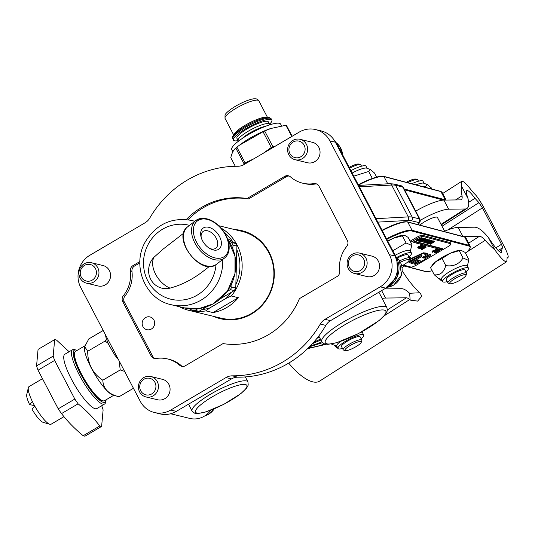 <?xml version="1.0" encoding="UTF-8"?>
<svg xmlns="http://www.w3.org/2000/svg" width="535" height="535" viewBox="0 0 535 535"><rect width="100%" height="100%" fill="white"/><g stroke="black" fill="none" stroke-linecap="round" stroke-linejoin="round"><path stroke-width="0.8" d="M106.084 399.792A30.207 6.861 -120.5 0 1 105.957 400.735A30.207 6.861 -120.5 0 1 80.618 374.018A30.207 6.861 -120.5 0 1 76.171 350.091A30.207 6.861 -120.5 0 1 77.053 350.438M74.606 352.792L74.485 353.327A28.221 6.407 59.5 0 0 84.162 379.476A28.221 6.407 59.5 0 0 102.312 400.635L102.84 400.789A28.629 6.5 -120.5 0 1 84.423 379.322A28.629 6.5 -120.5 0 1 74.606 352.792A28.629 6.5 -120.5 0 1 75.509 351.341L84.804 345.877M76.171 350.091L74.479 349.609A31.518 7.156 59.5 0 0 72.599 349.703A31.518 7.156 59.5 0 0 79.12 374.574A31.518 7.156 59.5 0 0 104.566 404.039A31.518 7.156 59.5 0 0 105.562 402.447L105.957 400.735M104.566 404.039L96.848 408.579A31.518 7.156 -120.5 0 1 71.402 379.108A31.518 7.156 -120.5 0 1 64.882 354.244L72.599 349.703M54.67 339.625L38.065 349.395L36.567 365.886A49.909 11.335 59.5 0 0 38.032 370.207L58.228 408.834A49.909 11.335 59.5 0 0 61.505 413.595C67.691 421.587 74.92 428.963 83.199 435.724A49.909 11.335 59.5 0 0 85.011 436.172L101.617 426.402A49.909 11.335 -120.5 0 1 99.804 425.96C93.618 417.969 86.389 410.586 78.117 403.825A49.909 11.335 -120.5 0 1 74.833 399.063L54.637 360.436A49.909 11.335 -120.5 0 1 53.172 356.116L54.67 339.625A49.909 11.335 -120.5 0 1 56.483 340.066L69.135 351.742M101.697 405.724A49.909 11.335 -120.5 0 1 103.115 409.904L101.617 426.402M36.567 365.886L53.172 356.116M54.637 360.436L38.032 370.207M58.228 408.834L74.833 399.063M78.117 403.825L61.505 413.595M83.199 435.724L99.804 425.96M150.923 376.52L162.54 379.348A10.506 9.991 103.7 0 1 169.983 390.777A10.506 9.991 103.7 0 1 159.771 400.04A10.506 9.991 103.7 0 1 157.578 399.765L145.955 396.943A10.506 9.991 -76.3 0 0 158.146 389.092A10.506 9.991 -76.3 0 0 150.923 376.52A10.506 9.991 -76.3 0 0 148.723 376.252A10.506 9.991 -76.3 0 0 138.511 385.514A10.506 9.991 -76.3 0 0 145.955 396.943M148.068 378.118A8.493 8.079 103.7 0 1 154.729 390.864A8.493 8.079 103.7 0 1 140.705 390.777A8.493 8.079 103.7 0 1 148.068 378.118M91.425 262.718L103.048 265.541A10.506 9.991 103.7 0 1 110.484 276.969A10.506 9.991 103.7 0 1 100.272 286.232A10.506 9.991 103.7 0 1 98.079 285.957L86.456 283.135A10.506 9.991 -76.3 0 0 88.656 283.403A10.506 9.991 -76.3 0 0 98.868 274.141A10.506 9.991 -76.3 0 0 91.425 262.718A10.506 9.991 -76.3 0 0 79.233 270.563A10.506 9.991 -76.3 0 0 86.456 283.135M88.101 281.249A8.493 8.079 103.7 0 1 81.44 268.503A8.493 8.079 103.7 0 1 95.464 268.583A8.493 8.079 103.7 0 1 88.101 281.249M359.6 253.115L372.012 256.138A10.506 9.991 103.7 0 1 379.449 267.56A10.506 9.991 103.7 0 1 369.237 276.822A10.506 9.991 103.7 0 1 367.043 276.555L354.638 273.539A10.506 9.991 -76.3 0 0 356.832 273.806A10.506 9.991 -76.3 0 0 367.043 264.544A10.506 9.991 -76.3 0 0 359.6 253.115A10.506 9.991 -76.3 0 0 347.409 260.966A10.506 9.991 -76.3 0 0 354.638 273.539M356.283 271.653A8.493 8.079 103.7 0 1 349.616 258.907A8.493 8.079 103.7 0 1 363.639 258.987A8.493 8.079 103.7 0 1 356.283 271.653M300.102 139.314L312.514 142.33A10.506 9.991 103.7 0 1 318.566 157.832A10.506 9.991 103.7 0 1 307.545 162.747L295.139 159.731A10.506 9.991 -76.3 0 0 306.154 154.809A10.506 9.991 -76.3 0 0 300.102 139.314A10.506 9.991 -76.3 0 0 287.91 147.158A10.506 9.991 -76.3 0 0 295.139 159.731M303.913 153.652A8.493 8.079 103.7 0 1 289.89 153.565A8.493 8.079 103.7 0 1 297.253 140.906A8.493 8.079 103.7 0 1 303.913 153.652M139.842 262.886L134.539 266.002A5.256 4.996 -76.3 0 0 131.951 271.352A31.518 29.98 103.7 0 1 124.929 296.089A5.256 4.996 -76.3 0 0 124.314 302.007L152.689 356.29L151.111 355.902A5.256 4.996 -76.3 0 0 156.173 358.49A31.518 29.98 -76.3 0 1 167.508 358.931A31.518 29.98 -76.3 0 1 179.673 365.265A5.256 4.996 -76.3 0 0 185.324 365.773L223.035 343.59A73.549 69.951 103.7 0 0 299.413 298.657L337.124 276.475A5.256 4.996 -76.3 0 0 339.712 271.125A31.518 29.98 -76.3 0 1 346.74 246.394A5.256 4.996 -76.3 0 0 347.355 240.469L318.974 186.193A5.256 4.996 -76.3 0 0 313.918 183.612L315.496 183.993A31.518 29.98 103.7 0 1 304.161 183.552L302.583 183.164A31.518 29.98 -76.3 0 0 313.918 183.612M152.689 356.29A5.256 4.996 -76.3 0 0 155.083 358.537M151.111 355.902L122.736 301.626L124.314 302.007M167.508 358.931L169.087 359.313A31.518 29.98 103.7 0 1 181.251 365.652A5.256 4.996 -76.3 0 0 182.509 366.448M124.929 296.089L123.351 295.708A5.256 4.996 -76.3 0 0 122.736 301.626M123.351 295.708A31.518 29.98 -76.3 0 0 130.373 270.971L131.951 271.352M134.539 266.002L132.968 265.621A5.256 4.996 -76.3 0 0 130.373 270.971M132.968 265.621L139.876 261.555M316.58 183.94A5.256 4.996 -76.3 0 0 315.496 183.993M302.583 183.164A31.518 29.98 -76.3 0 1 290.418 176.831A5.256 4.996 -76.3 0 0 284.767 176.329L286.345 176.71L248.635 198.893L247.056 198.512L284.767 176.329M289.161 176.035A5.256 4.996 -76.3 0 0 286.345 176.71M248.635 198.893A73.549 69.951 -76.3 0 0 187.979 219.765M186.24 219.551A73.549 69.951 103.7 0 1 247.056 198.512M329.874 140.865L389.373 254.673A23.64 22.483 103.7 0 1 380.238 286.834L325.006 319.321A13.134 12.492 -76.3 0 0 320.298 324.07A105.067 99.925 103.7 0 1 232.297 375.837A13.134 12.492 -76.3 0 0 226.004 377.556L170.765 410.044A23.64 22.483 103.7 0 1 154.468 412.532A23.64 22.483 103.7 0 1 140.217 401.23L80.718 287.422A23.64 22.483 103.7 0 1 89.853 255.269L145.085 222.774A13.134 12.492 -76.3 0 0 149.793 218.026A105.067 99.925 103.7 0 1 237.794 166.258A13.134 12.492 -76.3 0 0 244.087 164.539L299.319 132.051A23.64 22.483 103.7 0 1 315.617 129.57A23.64 22.483 103.7 0 1 329.874 140.865L335.398 142.21A23.64 22.483 -76.3 0 0 321.14 130.908L315.617 129.57M238.135 140.611A21.667 4.541 -27.6 0 1 233.915 140.591A21.667 4.541 -27.6 0 1 233.427 140.123A21.667 4.541 -27.6 0 1 250.534 126.059A21.667 4.541 -27.6 0 1 271.84 120.041A21.667 4.541 -27.6 0 1 269.56 124.18M269.54 124.147L268.349 121.866A17.729 3.718 152.4 0 0 250.915 126.788A17.729 3.718 152.4 0 0 236.925 138.297L238.115 140.571A17.729 3.718 -27.6 0 1 252.105 129.069A17.729 3.718 -27.6 0 1 269.54 124.147A17.729 3.718 -27.6 0 1 269.593 124.862M350.92 170.672A14.512 3.043 -27.6 0 1 361.627 166.164A14.512 3.043 -27.6 0 1 366.034 166.198L367.144 168.318M376.607 177.072L374.48 172.999L370.401 169.588L366.809 168.184A14.512 3.043 152.4 0 0 362.864 168.525A14.512 3.043 152.4 0 0 352.157 173.039M370.401 169.588L368.702 171.474L353.775 176.142M372.333 178.422L368.702 171.474M349.643 168.231A10.506 2.2 -27.6 0 1 360.383 164.559A10.506 2.2 -27.6 0 1 360.817 164.867L361.513 166.191M400.441 262.257A9.195 1.926 -27.6 0 1 409.034 260.398L409.603 258.719A10.506 2.2 152.4 0 0 409.603 258.184A10.506 2.2 152.4 0 0 399.678 260.893M397.418 258.01A10.506 2.2 -27.6 0 1 407.938 255.001L409.603 258.184M360.383 164.559L358.677 164.071A9.195 1.926 152.4 0 0 349.174 167.341M409.034 260.398A9.195 1.926 -27.6 0 1 401.758 265.908M361.259 342.273L361.827 340.594A10.506 2.2 152.4 0 0 361.827 340.066A10.506 2.2 152.4 0 0 348.867 344.46A10.506 2.2 152.4 0 0 343.202 349.796A10.506 2.2 152.4 0 0 343.637 350.104L345.342 350.599A9.195 1.926 -27.6 0 1 349.917 345.657A9.195 1.926 -27.6 0 1 361.259 342.273A9.195 1.926 -27.6 0 1 354.003 347.777A9.195 1.926 -27.6 0 1 345.342 350.599M343.202 349.796L341.537 346.613A10.506 2.2 -27.6 0 1 347.195 341.276A10.506 2.2 -27.6 0 1 360.162 336.876L361.827 340.066M411.776 183.739A14.512 3.043 -27.6 0 1 423.004 181.211L424.108 183.331M432.006 189.076L431.451 188.012L427.371 184.602L423.773 183.204A14.512 3.043 152.4 0 0 415.962 184.849M427.371 184.602L425.673 186.494L421.54 186.314M426.228 187.551L425.673 186.494M407.703 182.669A10.506 2.2 -27.6 0 1 417.353 179.573A10.506 2.2 -27.6 0 1 417.788 179.88L418.477 181.204M419.928 225.141A10.506 2.2 -27.6 0 1 428.147 219.818A10.506 2.2 -27.6 0 1 436.326 217.063A10.506 2.2 -27.6 0 1 437.423 217.437L444.605 231.173M466.005 275.411L466.573 273.733A10.506 2.2 152.4 0 0 466.573 273.204A10.506 2.2 152.4 0 0 456.241 276.12A10.506 2.2 152.4 0 0 447.949 282.935A10.506 2.2 152.4 0 0 448.383 283.242L450.089 283.731A9.195 1.926 -27.6 0 1 456.964 277.498A9.195 1.926 -27.6 0 1 466.005 275.411A9.195 1.926 -27.6 0 1 460.474 279.959A9.195 1.926 -27.6 0 1 451.901 283.63A9.195 1.926 -27.6 0 1 450.089 283.731M447.949 282.935L446.284 279.751A10.506 2.2 -27.6 0 1 454.576 272.93A10.506 2.2 -27.6 0 1 464.908 270.014L466.573 273.204M417.353 179.573L415.648 179.085A9.195 1.926 152.4 0 0 406.266 182.288M387.674 240.984A17.073 3.578 -27.6 0 1 393.031 238.356L387.855 241.332M392.797 250.788L406.065 242.95L411.716 245.438L411.843 244.468L408.131 237.373L404.554 235.286L393.031 238.356A17.073 3.578 -27.6 0 1 403.611 235.186A17.073 3.578 -27.6 0 1 403.744 235.186M408.907 256.86A14.512 3.043 152.4 0 0 411.335 254.232A14.512 3.043 152.4 0 0 411.489 253.142A14.512 3.043 152.4 0 0 396.783 257.402M395.138 255.255A14.512 3.043 -27.6 0 1 410.251 250.775L411.489 253.142M402.353 235.848L406.065 242.95M361.132 338.735A14.512 3.043 152.4 0 0 363.713 335.024A14.512 3.043 152.4 0 0 357.567 335.512A14.512 3.043 152.4 0 0 343.898 342.3A14.512 3.043 152.4 0 0 337.986 348.466A14.512 3.043 152.4 0 0 342.507 348.472M361.205 332.135A14.512 3.043 -27.6 0 1 362.476 332.656L363.713 335.024M337.986 348.466L336.749 346.105A14.512 3.043 -27.6 0 1 340.454 341.49M336.876 346.346L331.332 343.985M441.622 279.484L438.366 278.213L434.286 274.803C440.037 275.418 443.863 272.355 445.769 265.621C453.446 266.744 459.204 264.19 463.036 257.964L468.687 260.451L468.814 259.488L465.102 252.386L460.795 250.199L450.002 253.369L442.057 258.519L435.624 261.789A17.073 3.578 -27.6 0 1 450.002 253.369A17.073 3.578 -27.6 0 1 460.582 250.199A17.073 3.578 -27.6 0 1 460.715 250.199M431.404 266.443L432.481 264.892A17.073 3.578 -27.6 0 1 435.624 261.789L430.575 267.701L434.286 274.803M465.878 271.874A14.512 3.043 152.4 0 0 468.306 269.245A14.512 3.043 152.4 0 0 468.459 268.162A14.512 3.043 152.4 0 0 454.188 272.188A14.512 3.043 152.4 0 0 442.733 281.604A14.512 3.043 152.4 0 0 447.253 281.611M442.733 281.604L441.495 279.243A14.512 3.043 -27.6 0 1 452.951 269.821A14.512 3.043 -27.6 0 1 467.222 265.795L468.459 268.162M459.324 250.861L463.036 257.964M442.057 258.519L445.769 265.621M420.309 220.333A26.268 5.504 -27.6 0 1 448.644 209.192L443.889 200.09L460.381 199.883A10.506 3.926 57.4 0 0 461.27 199.635A10.506 3.926 57.4 0 0 462.013 195.817A45.97 17.167 -122.6 0 1 461.498 186.106L461.638 181.392C463.183 180.669 466.727 184.007 472.258 191.403L474.231 193.59C476.785 195.77 480.29 200.979 484.723 209.212L503.776 245.645C507.247 252.446 508.678 256.359 508.056 257.382L507.213 257.288L506.752 261.662C505.04 262.397 501.068 258.465 494.835 249.872L488.274 237.333C495.27 247.932 499.703 252.988 501.596 252.487L502.057 248.113L502.9 248.207L501.476 244.294L482.43 207.861L478.932 202.658L474.986 198.291C470.72 192.587 467.985 190.012 466.794 190.567C465.938 191.209 466.359 193.904 468.058 198.645A35.464 13.248 57.4 0 0 468.399 200.846A21.012 7.851 -122.6 0 1 466.928 208.489A21.012 7.851 -122.6 0 1 465.136 208.991L441.041 224.366M288.706 363.118A45.97 17.167 57.4 0 0 319.582 381.134L506.752 261.662M468.058 198.645L461.498 186.106M494.835 249.872A45.97 17.167 -122.6 0 1 485.252 240.275A10.506 3.926 57.4 0 0 479.42 236.303L463.049 236.503M447.34 281.764L445.648 281.978M442.672 281.484L440.967 280.427L440.873 279.19M432.006 270.77A45.97 17.167 57.4 0 0 432.487 271.365M438.874 278.414A45.97 17.167 57.4 0 0 440.967 280.427M404.52 266.042L402.079 267.6M402.22 270.737A45.97 17.167 57.4 0 0 420.43 293.534L421.834 296.196L417.634 301.111L410.158 300.088L409.623 293.274A35.464 13.248 -122.6 0 1 409.215 292.892A18.384 6.868 57.4 0 0 401.611 288.686L384.518 288.9M382.171 298.483A26.268 5.504 -27.6 0 1 385.534 298.055L406.373 297.794A7.878 2.942 -122.6 0 1 409.629 299.593A45.97 17.167 57.4 0 0 410.158 300.088M342.594 348.626L340.902 348.84M337.919 348.345L336.221 347.289L336.12 346.051M334.128 345.276A45.97 17.167 57.4 0 0 336.221 347.289M443.91 231.461A26.268 5.504 -27.6 0 1 458.167 227.402L474.659 227.194A21.012 7.851 -122.6 0 1 486.335 235.153A35.464 13.248 57.4 0 0 488.274 237.333M409.623 293.274L419.621 292.772M448.644 209.192L465.136 208.991M443.889 200.09A26.268 5.504 152.4 0 0 443.488 200.103A26.268 5.504 -27.6 0 0 415.722 211.131M209.452 248.307A10.506 6.661 52.3 0 0 215.839 248.173A10.506 6.661 52.3 0 0 215.511 236.965A10.506 6.661 52.3 0 0 204.651 230.759A10.506 6.661 52.3 0 0 202.979 231.555A10.506 6.661 52.3 0 0 201.254 237.7M205.065 227.241A13.134 8.326 -127.7 0 1 221.042 240.489A13.134 8.326 -127.7 0 1 210.215 248.748A13.134 8.326 -127.7 0 1 201.02 236.858A13.134 8.326 -127.7 0 1 205.065 227.241M153.926 257.315A21.012 13.328 52.3 0 0 170.023 288.118A18.484 17.581 103.7 0 1 150.73 279.33A18.484 17.581 103.7 0 1 153.926 257.315L163.014 249.19L183.686 233.2M209.399 266.443L202.404 271.854C192.045 279.711 181.258 285.135 170.023 288.118M232.872 248.795L232.972 245.117A44.652 42.472 -76.3 0 0 231.608 242.515L228.712 240.717M227.148 291.481L230.317 289.616A44.652 42.472 -76.3 0 0 231.822 287.027L231.922 283.216M407.095 221.911A25.74 5.397 152.4 0 0 382.07 230.271M410.124 241.178L416.437 237.48A5.256 1.103 -27.6 0 1 422.403 235.293L450.116 242.602A5.256 1.103 -27.6 0 1 450.35 242.756L450.945 243.893A5.256 1.103 -27.6 0 1 447.828 246.735L416.865 264.872A5.256 1.103 -27.6 0 1 410.9 267.052L403.316 265.052M231.608 242.515L235.554 243.472L227.368 238.396M235.554 243.472A44.652 42.472 103.7 0 1 236.918 246.073L232.972 245.117M231.822 287.027L235.761 287.99L236.918 246.073M198.98 311.33A44.652 42.472 103.7 0 1 196.118 311.31L192.172 310.353A44.652 42.472 -76.3 0 0 195.041 310.367L198.98 311.33L206.871 306.689M235.761 287.99A44.652 42.472 103.7 0 1 234.263 290.579L230.317 289.616M220.694 298.557L234.263 290.579M189.664 308.795L192.172 310.353M195.041 310.367L197.783 308.755M190.099 309.063A43.141 41.028 103.7 0 1 188.146 308.615M224.386 232.531A43.141 41.028 103.7 0 1 232.752 241.733M236.818 249.517A43.141 41.028 103.7 0 1 235.861 284.546M209.646 308.026L225.971 298.423L231.267 295.969L238.363 297.694A44.652 42.472 103.7 0 1 213.03 312.594L205.935 310.868L209.646 308.026A43.141 41.028 103.7 0 1 201.882 309.625M231.361 292.277A43.141 41.028 103.7 0 1 225.971 298.423M179.386 306.695A44.652 42.472 -76.3 0 0 189.009 310.394A44.652 42.472 -76.3 0 0 205.935 310.868M231.267 295.969A44.652 42.472 -76.3 0 0 220.988 228.004M218.795 225.723L241.86 231.334A44.652 42.472 103.7 0 1 268.791 252.674A44.652 42.472 103.7 0 1 237.68 318.592A44.652 42.472 103.7 0 1 220.754 318.111L189.009 310.394M238.363 297.694L213.03 312.594M213.452 316.339A45.315 43.094 -76.3 0 0 262.779 304.656A45.315 43.094 -76.3 0 0 269.145 252.299A45.315 43.094 -76.3 0 0 234.557 229.555M153.94 320.07A6.567 6.246 103.7 0 1 146.871 329.694A6.567 6.246 103.7 0 1 142.357 321.836A6.567 6.246 103.7 0 1 153.94 320.07M154.468 412.532L159.992 413.869A23.64 22.483 -76.3 0 0 176.289 411.388L231.521 378.9A13.134 12.492 103.7 0 1 237.814 377.182A105.067 99.925 -76.3 0 0 325.815 325.414A13.134 12.492 103.7 0 1 330.523 320.666L385.755 288.171A23.64 22.483 -76.3 0 0 394.89 256.018L335.398 142.21M170.618 413.756L189.798 418.417A21.012 19.982 -76.3 0 0 210.763 410.238M192.085 411.114L194.553 413.154L197.816 413.548L205.761 411.957L223.811 404.326L240.85 393.613L246.682 388.002L248.22 385.086L247.952 381.91A31.518 6.607 152.4 0 0 246.474 380.947A31.518 6.607 152.4 0 0 213.712 392.402A31.518 6.607 152.4 0 0 192.085 411.114L188.554 404.172M84.63 346.519L87.693 351.281C87.673 363.894 92.709 373.53 102.807 380.198C103.161 388.691 108.572 394.215 119.037 396.763L112.758 394.95A28.629 6.5 -120.5 0 1 94.347 373.483A28.629 6.5 -120.5 0 1 84.53 346.954L88.81 338.936L103.215 330.463M87.693 351.281L105.101 341.042L106.425 339.17M113.801 395.251L104.546 400.702A28.629 6.5 -120.5 0 1 102.84 400.789M102.807 380.198L120.214 369.952L119.171 360.985M108.063 343.31L105.101 341.042M124.615 371.397L120.214 369.952M119.037 396.763L133.442 388.283M281.53 125.819L280.648 124.133A27.579 5.778 152.4 0 0 253.53 131.791A27.579 5.778 152.4 0 0 231.762 149.686L232.872 151.806M291.762 136.499L285.897 125.27L270.516 128.56A27.579 5.778 152.4 0 0 241.178 143.895L236.858 147.138L245.104 162.907L254.005 158.708M263.213 153.291L271.285 147.506L263.039 131.737L239.265 145.313M236.858 147.138A32.836 6.881 152.4 0 0 235.774 148.008C233.474 150.001 231.809 153.224 230.792 157.685L235.293 166.285M243.779 164.72L244.02 163.777L235.774 148.008M244.02 163.777A32.836 6.881 -27.6 0 1 245.104 162.907M271.512 128.219L264.691 131.001A32.836 6.881 152.4 0 0 263.039 131.737M271.285 147.506A32.836 6.881 -27.6 0 1 272.937 146.771L274.615 146.583M264.691 131.001L272.937 146.771M238.67 141.026A17.729 3.718 -27.6 0 1 238.51 140.952A17.729 3.718 -27.6 0 1 238.115 140.571M292.143 136.278L286.459 125.411A32.836 6.881 152.4 0 0 285.897 125.27M265.574 126.293A15.809 3.31 152.4 0 0 242.141 138.538M34.568 405.744L29.565 404.534L32.388 401.551A21.801 4.949 -120.5 0 1 28.328 387.714A21.801 4.949 -120.5 0 1 29.017 386.611L41.951 379.007M28.328 387.714L26.75 394.576A16.552 3.758 59.5 0 0 29.565 404.534M34.768 406.098L31.946 409.081A16.552 3.758 59.5 0 0 43.068 422.316L49.829 424.268A21.801 4.949 -120.5 0 1 34.768 406.098A21.801 4.949 -120.5 0 1 32.388 401.551M63.966 416.645L51.126 424.202A21.801 4.949 -120.5 0 1 49.829 424.268M427.679 242.556L429.812 241.305M410.719 242.315L417.032 238.617A5.256 1.103 -27.6 0 1 422.998 236.437L450.711 243.739A5.256 1.103 -27.6 0 1 450.945 243.893M409.181 259.963L423.499 253.276L425.853 253.503A2.381 0.502 -27.6 0 1 425.96 253.577A2.381 0.502 -27.6 0 1 424.543 254.861L426.97 253.797L428.087 254.092L422.075 257.616L424.168 258.164L430.18 254.64L430.876 254.827A2.381 0.502 -27.6 0 1 430.983 254.901A2.381 0.502 -27.6 0 1 429.572 256.185L425.566 258.532A2.381 0.502 -27.6 0 1 425.673 258.606A2.381 0.502 -27.6 0 1 424.255 259.89L415.26 264.33L414.143 264.036L420.156 260.512L418.062 259.963L412.05 263.487L410.887 263.16L421.54 256.619L411.315 262.611L410.231 263.006L409.114 262.712L422.148 255.081L408.131 261.628M414.143 264.036L413.903 263.581L419.453 260.331M422.536 257.342L423.927 257.709L429.939 254.185L430.642 254.372A2.381 0.502 -27.6 0 1 430.749 254.446A2.381 0.502 -27.6 0 1 430.742 254.573M429.939 254.185L430.18 254.64M423.927 257.709L424.168 258.164M425.96 253.57L426.736 253.343L428.087 254.092M409.409 259.294L423.265 252.821L425.613 253.048A2.381 0.502 -27.6 0 1 425.72 253.115A2.381 0.502 -27.6 0 1 425.72 253.242M409.114 262.712L408.88 262.257L417.133 257.422M413.782 242.422L413.542 241.967L414.652 241.318L442.365 248.628L442.606 249.083L441.495 249.731L413.782 242.422L414.886 241.78L442.606 249.083M422.764 238.175L423.312 238.623L422.215 239.386L424.382 238.904L419.193 241.292L423.312 238.623M422.857 238.931L423.941 238.396L424.382 238.904M420.543 240.81L422.543 239.82M424.322 238.777L425.098 239.091L421.199 241.379L421.714 241.512L419.955 241.492L425.098 239.091M421.587 241.145L425.084 239.192M425.064 239.038L426.067 238.958L426.308 239.412L421.881 242.001L421.286 241.847L425.706 239.252L426.308 239.412M427.331 239.58L427.866 239.426L428.1 239.887L424.783 241.827L424.148 241.74L423.84 241.245L426.957 239.192L427.391 239.693L424.723 241.439L428.1 239.887M423.921 242.562L423.687 242.108L424.268 241.766L424.723 242.281L423.921 242.562L424.723 242.281M427.96 239.613L428.582 240.008L425.071 241.907L428.582 240.008M425.037 242.83L424.797 242.375L425.318 242.067L428.053 241.706L429.692 240.75L428.936 240.549L429.458 240.242L430.421 240.496L426 243.084L425.037 242.83L427.525 242.014L426.582 241.372L428.99 240.563M428.936 240.549L428.695 240.095L429.217 239.787L430.18 240.041L430.601 240.844L431.859 240.877L427.432 243.465L426.883 243.024L430.601 240.844M431.671 240.523L432.22 240.971L431.123 241.733L433.29 241.252L428.1 243.639L432.22 240.971M431.765 241.285L432.848 240.743L433.29 241.252M432.848 242.001L434.333 241.131L434.761 241.639L430.334 244.227L432.133 242.609L429.016 243.88L433.437 241.292L429.832 243.579L432.949 242.195L430.755 243.82L434.761 241.639M433.103 240.89L433.644 241.345M432.808 251.417L432.568 250.962L433.417 250.467L433.898 250.989L432.808 251.417L433.898 250.989M435.283 249.972L435.042 249.517L435.891 249.022L436.373 249.537L435.283 249.972L436.373 249.537M437.429 249.711L438.305 249.718M434.955 252.988L435.557 252.232L435.457 252.694L436.252 252.52L438.921 250.948L439.028 250.607L437.978 250.815L438.68 250.4L439.536 250.306L436.065 252.761L434.955 252.988L434.56 252.393L434.881 252.032M435.216 252.239L438.68 250.494M438.439 249.945L439.302 249.852L439.449 250.775M417.902 247.638L417.668 247.183L418.51 246.688L418.999 247.21L417.902 247.638L418.999 247.21M420.376 246.194L420.142 245.739L420.985 245.244L421.473 245.759L420.376 246.194L421.473 245.759M423.894 246.314L424.803 246.307M421.707 249.577L421.466 249.123L425.439 246.809L426.335 247.043L421.908 249.631L425.606 247.297L424.85 246.989M424.964 246.495L426.335 247.043M408.539 257.081L410.131 257.114L410.372 257.576L409.536 258.064M423.118 245.993L423.687 246M418.958 248.728L423.152 246.153L419.152 248.782L418.718 248.273L419.266 247.952M422.396 245.819L422.978 245.812M421.393 245.612L422.235 245.632M420.329 246.107L418.557 247.471L418.885 247.979L420.122 246.816L422.483 245.986L422.242 245.532M436.386 249.437L437.162 249.277L437.262 250.072L432.146 252.346L436.767 249.644L437.396 249.731L437.262 250.072M432.146 252.346L431.906 251.891L432.788 251.376M433.798 250.788L435.263 249.932M436.266 249.337L436.961 249.698M430.367 240.389L431.618 240.416L431.859 240.877M426.843 242.917L426.642 242.569M418.323 241.064L422.222 238.777L421.533 238.597L422.055 238.289L422.951 238.523L418.524 241.118L418.082 240.61L421.526 238.59M421.48 238.035L422.71 238.068L422.951 238.523M416.397 240.556L416.156 240.101L421.306 237.7L421.54 238.155L417.641 240.884L418.965 239.58L416.397 240.556L421.54 238.155M417.414 240.824L417.186 240.362M421.767 239.693L422.242 239.814L419.921 240.971L421.767 239.693M423.941 238.396L424.181 238.851M422.583 239.125L422.804 239.54M422.857 238.108L423.098 238.563M418.965 240.857L419.193 241.292M424.656 238.583L424.89 239.038M420.757 240.87L420.991 241.325M421.54 241.178L421.74 241.579M425.472 238.797L425.706 239.252M425.051 239.118L425.258 239.519M421.694 241.178L421.934 241.633M424.148 241.74L427.391 239.693M426.957 239.192L427.197 239.647M427.672 239.379L427.906 239.834M425.251 240.951L425.425 241.285M424.268 241.766L424.502 242.221M428.147 239.506L428.388 239.961M429.217 239.787L429.458 240.242M427.813 241.252L428.053 241.706M427.104 241.071L427.345 241.526M426.081 242.268L426.315 242.723M425.318 242.067L425.559 242.529M430.675 242.041L431.15 242.161L428.829 243.325L430.675 242.041M432.848 240.743L433.089 241.198M431.491 241.472L431.712 241.887M431.765 240.456L432.006 240.91M427.873 243.204L428.1 243.639M433.203 240.837L433.437 241.292M428.809 243.478L429.016 243.88M429.826 243.706L430.06 244.154M434.333 241.131L434.567 241.586M432.775 241.853L432.949 242.195M433.417 250.467L433.651 250.922M435.891 249.022L436.125 249.477M438.225 249.557L438.459 250.012L437.229 251.176L434.955 252.065L436.192 250.902L438.553 250.072L438.319 249.618M434.955 252.065L434.627 251.55M437.984 250.293L435.436 251.784L438.031 250.326M438.74 250.607L438.921 250.948L439.028 250.607M438.894 249.852L439.135 250.313M436.012 252.065L436.252 252.52M434.614 252.192L434.848 252.647M418.51 246.688L418.751 247.143M420.985 245.244L421.226 245.699M424.716 246.147L424.957 246.602L423.72 247.765L421.446 248.655L422.69 247.491L425.044 246.662L424.81 246.207M421.446 248.655L421.119 248.14M424.476 246.882L421.928 248.374L424.529 246.916M425.205 246.354L425.439 246.809M408.78 257.536L410.372 257.576M423.626 245.879L423.86 246.334L423.118 247.063L419.667 248.915L423.934 246.381L423.693 245.926M423.312 245.879L423.553 246.334M420.911 247.752L421.085 248.086M419.493 248.581L419.667 248.915M422.603 245.692L422.844 246.147M422.148 245.471L422.389 245.926L421.152 247.09L418.885 247.979M421.908 246.207L419.36 247.698L421.961 246.24M436.821 250.032L434.313 251.457L436.868 250.059M436.527 249.19L436.767 249.644M436.854 249.297L437.088 249.751M427.084 243.371L426.703 242.676M428.642 241.907L431.143 241.118L427.739 243.111L427.438 242.81L428.642 241.907M427.525 242.703L427.739 243.111M421.821 237.834L422.055 238.289M421.359 238.262L421.533 238.597M419.146 238.791L419.38 239.245M421.098 237.647L421.339 238.102M414.652 241.318L414.886 241.78M214.221 408.847A17.073 16.237 103.7 0 1 204.798 415.889M395.86 256.646A17.073 16.237 103.7 0 1 401.598 274.294A17.073 16.237 103.7 0 1 388.196 287.108M336.147 142.671A17.073 16.237 103.7 0 1 342.587 154.742M181.251 365.652L179.673 365.265M271.245 118.904L269.419 117.613C269.533 117.172 267.58 117.366 263.561 118.195C256.385 120.295 248.942 123.846 241.225 128.855C228.465 138.552 233.728 136.88 232.839 138.986A21.667 4.541 -27.6 0 1 249.939 124.922A21.667 4.541 -27.6 0 1 271.245 118.904L271.84 120.041M233.307 136.947A20.357 4.267 -27.6 0 1 249.47 124.026A20.357 4.267 -27.6 0 1 269.299 118.128M267.393 117.493A19.046 3.992 152.4 0 0 249.002 123.13A19.046 3.992 152.4 0 0 233.875 135.021M233.782 135.128L225.048 118.422A19.046 3.992 -27.6 0 1 240.075 106.064A19.046 3.992 -27.6 0 1 258.8 100.774L267.54 117.486M462.013 195.817L455.539 199.943M474.986 198.291L468.627 202.35M478.932 202.658L442.01 226.218M482.43 207.861L447.942 229.876M501.476 244.294L495.838 247.892M507.555 257.328L507.086 257.623M485.252 240.275L467.209 251.798M409.629 299.593L384.377 315.717M458.167 227.402L462.909 236.47M385.534 298.055L381.636 290.599M406.373 297.794L387.44 309.879M479.42 236.303L468.66 243.171M501.883 249.745L499.188 251.463M227.703 239.292A43.342 41.222 103.7 0 1 214.067 303.312A43.342 41.222 103.7 0 1 184.194 307.866L198.953 308.608L213.131 303.88L227.328 291.234L234.985 273.532L235.019 256.245L227.669 239.205M184.194 307.866L171.18 304.703A43.342 41.222 -76.3 0 0 222.714 259.462M194.713 221.35A43.342 41.222 -76.3 0 0 191.664 220.474C172.136 216.976 156.829 223.864 145.734 241.145C131.162 264.731 144.851 299.332 171.18 304.703M200.906 219.276A22.33 14.157 -127.7 0 1 228.619 245.217A22.33 14.157 -127.7 0 1 203.534 251.37A22.33 14.157 -127.7 0 1 200.906 219.276M199.501 218.755A23.64 14.993 52.3 0 0 195.75 220.547A23.64 14.993 52.3 0 0 198.358 248.414A23.64 14.993 52.3 0 0 224.68 257.944C228.318 254.914 229.749 250.413 228.98 244.462C228.204 239.332 226.004 234.41 222.379 229.682C215.21 221.062 207.68 217.377 199.789 218.621L195.75 220.547L187.718 226.76A23.64 14.993 -127.7 0 0 190.326 254.627A23.64 14.993 -127.7 0 0 216.648 264.156C201.481 277.331 171.153 238.128 187.718 226.76M216.04 264.591A38.085 36.226 103.7 0 1 174.517 299.901A38.085 36.226 103.7 0 1 144.296 255.208A38.085 36.226 103.7 0 1 189.517 225.369M382.257 230.625A26.268 5.504 -27.6 0 1 407.77 222.105A0.528 0.502 104.8 0 0 407.463 221.858L464.433 236.871A0.528 0.502 104.8 0 1 464.741 237.119A26.268 5.504 -27.6 0 1 465.905 237.901L470.185 246.1A26.268 5.504 152.4 0 0 469.028 245.311L412.057 230.297A0.528 0.502 104.8 0 1 411.85 231.013L468.82 246.026A0.528 0.502 -75.2 0 0 469.028 245.311L464.741 237.119L407.77 222.105L412.057 230.297A26.268 5.504 152.4 0 0 386.544 238.817M386.832 239.372A25.74 5.397 -27.6 0 1 411.85 231.013M432.146 270.71A25.74 5.397 -27.6 0 1 425.472 271.419A0.528 0.502 104.8 0 1 425.104 271.466L429.057 271.419L432.16 270.73M468.82 246.026A25.74 5.397 -27.6 0 1 465.55 253.249L467.904 251.109L470.145 248.033L470.185 246.1M425.472 271.419L402.688 265.413M358.463 185.103A26.268 5.504 -27.6 0 1 383.976 176.583A0.528 0.502 104.8 0 0 383.662 176.336L440.633 191.349A0.528 0.502 104.8 0 1 440.94 191.597A26.268 5.504 -27.6 0 1 442.104 192.379L446.123 200.063M387.755 183.813L383.976 176.583L440.94 191.597L445.227 199.789L404.132 188.962M383.294 176.389A25.74 5.397 152.4 0 0 358.276 184.749L371.832 178.596L379.71 176.383L383.662 176.336M445.896 200.063A26.268 5.504 152.4 0 0 445.227 199.789A0.528 0.502 -75.2 0 1 445.287 200.07M404.594 189.851L443.488 200.103M389.373 254.673L394.89 256.018M380.238 286.834L385.755 288.171M325.006 319.321L330.523 320.666M245.465 384.518A28.897 6.052 -27.6 0 1 216.595 407.75A28.897 6.052 -27.6 0 1 201.568 404.092A28.897 6.052 -27.6 0 1 245.465 384.518M321.782 341.731L324.21 343.824L327.835 344.359L336.615 342.721L358.637 333.506L379.348 320.378L385.675 314.112L387.293 310.868L386.965 307.652A36.775 7.704 152.4 0 0 385.247 306.535A36.775 7.704 152.4 0 0 347.021 319.903A36.775 7.704 152.4 0 0 321.782 341.731L318.786 336M377.81 222.112L407.483 220.48A49.909 10.459 -27.6 0 1 411.234 220.714L418.35 222.446A10.506 2.2 -27.6 0 1 417.902 224.606M359.346 186.802L391.64 185.03L408.299 216.896L376.011 218.668M358.624 185.411L389.487 183.712A2.628 2.334 86.9 0 1 391.64 185.03A52.537 11.008 -27.6 0 1 395.592 185.277L402.701 187.009A13.134 2.755 -27.6 0 1 403.316 187.41L401.123 185.752A2.628 2.501 103.7 0 1 402.701 187.009L419.366 218.875L412.251 217.143A52.537 11.008 152.4 0 0 408.299 216.896A2.628 2.334 86.9 0 1 407.483 220.48M401.123 185.752L394.007 184.02A2.628 2.501 103.7 0 1 395.592 185.277L412.251 217.143A2.628 2.501 103.7 0 1 411.234 220.714M418.082 224.653L420.129 221.905L419.975 219.276A13.134 2.755 152.4 0 0 419.366 218.875A2.628 2.501 103.7 0 1 418.35 222.446M337.251 144.691A2.628 0.548 152.4 0 0 337.257 144.544A2.628 0.548 152.4 0 0 337.137 144.463L396.629 258.271A2.628 0.548 -27.6 0 1 396.756 258.351A2.628 0.548 -27.6 0 1 396.749 258.499M395.846 258.084L396.629 258.271A21.012 19.982 103.7 0 1 385.588 288.271M334.362 140.431A21.012 19.982 103.7 0 1 337.137 144.463L336.495 144.31M384.23 310.106A34.146 7.156 -27.6 0 1 350.111 337.558A34.146 7.156 -27.6 0 1 332.355 333.238A34.146 7.156 -27.6 0 1 384.23 310.106M237.814 377.182L232.297 375.837M226.004 377.556L231.521 378.9M176.289 411.388L170.765 410.044M320.298 324.07L325.815 325.414M450.116 242.602L450.711 243.739M422.403 235.293L422.998 236.437M416.437 237.48L417.032 238.617M430.642 254.372L430.876 254.827M426.736 253.343L426.97 253.797M425.613 253.048L425.853 253.503M423.981 252.614L424.222 253.068M423.265 252.821L423.499 253.276M424.803 240.449L425.044 240.904M423.907 241.285L424.081 241.626M436.814 250.721L437.021 251.122M437.49 251.316L437.724 251.771M423.305 247.31L423.519 247.712M409.683 257.001L409.924 257.455M422.489 246.822L422.663 247.163M419.881 246.361L420.122 246.816M420.737 246.628L420.951 247.036M435.691 250.434L435.885 250.808M431.263 240.322L431.504 240.783M324.451 343.918A55.018 52.323 103.7 0 1 308.601 347.67M321.843 341.838A55.018 52.323 103.7 0 1 310.674 345.563M320.371 339.029A55.018 52.323 103.7 0 1 313.871 342.059M214.374 408.78L208.282 414.491L204.731 415.936M395.84 256.606L399.364 260.405L401.524 274.943L393.76 285.068L388.149 287.128M336.12 142.631L339.872 146.597L342.701 154.949M232.839 138.986L233.427 140.123M225.048 118.422L225.014 115.192C224.513 114.664 229.495 108.371 244.462 101.677C256.332 96.695 257.609 99.296 258.8 100.774M410.378 251.022L411.716 245.438M362.603 332.897L363.024 331.132M467.349 266.035L468.687 260.451M461.638 181.392L442.686 193.489M508.056 257.382L507.106 257.99M466.928 208.489L441.295 224.854M502.057 248.113L498.219 250.561M194.84 221.249L191.664 220.474M224.68 257.944L216.648 264.156M464.433 236.871L465.905 237.901M407.463 221.858L403.51 221.905L395.632 224.125L382.07 230.257M425.104 271.466L402.501 265.514M440.633 191.349L442.104 192.379M116.556 239.56L138.712 226.526M247.952 381.91L245.344 376.921M386.965 307.652L378.894 292.21M245.465 377.155L245.953 376.874M118.683 360.042L114.965 355.347L108.732 344.747L106.151 338.321L105.375 334.589M389.487 183.712L394.007 184.02M419.975 219.276L403.316 187.41M385.381 288.392L397.739 275.98L396.756 258.351L337.257 144.544L334.221 140.217M430.749 254.446L430.983 254.901M425.72 253.115L425.96 253.577M439.656 250.387L439.422 249.932M434.808 252.894L434.574 252.44M433.745 251.711L433.504 251.256M437.463 249.771L437.222 249.317M426.843 243.238L426.602 242.783M326.216 344.299L307.598 348.653M322.485 342.694L309.498 346.774M320.873 339.979L312.44 343.664M319.295 336.97L316.941 338.381"/></g></svg>
